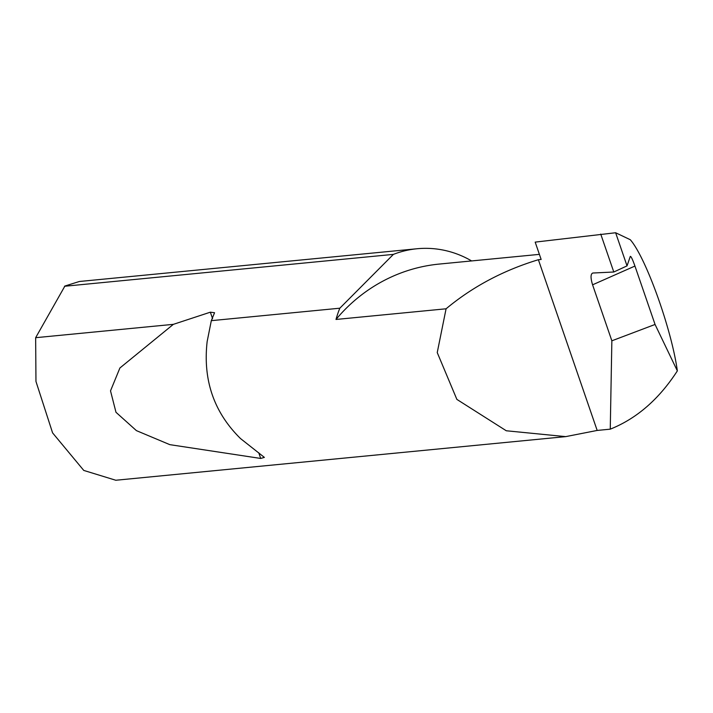 <?xml version="1.0" encoding="UTF-8"?>
<svg xmlns="http://www.w3.org/2000/svg" width="713" height="713" viewBox="0 0 713 713"><rect width="100%" height="100%" fill="white"/><g stroke="black" fill="none" stroke-linecap="round" stroke-linejoin="round"><path stroke-width="1.07" d="M539.393 254.363L439.19 264.077A169.124 158.83 84.5 0 0 400.653 273.079A169.124 158.83 84.5 0 0 336.001 319.46A100.667 94.535 -95.5 0 1 339.825 308.203L211.315 320.663L207.144 341.598C202.813 380.065 213.945 412.399 240.548 438.593L264.371 457.39L260.7 458.45L169.828 444.654L136.415 430.625L115.978 412.292L110.515 390.867L119.9 367.988L173.366 324.344L210.344 312.187L214.56 312.731L211.315 320.663M600.729 234.078L613.795 272.01L627.03 265.878L630.283 256.413C630.978 256.083 632.529 259.291 634.944 266.056L592.583 284.817L611.861 340.805L610.257 429.164C636.691 418.593 659.062 399.164 677.35 370.885C671.628 329.228 645.871 257.464 630.283 239.72L615.631 232.75L535.178 242.117L541.14 259.452L538.386 259.719C503.333 270.352 472.559 286.715 446.08 308.791L336.001 319.46M592.583 284.817C590.48 277.918 590.542 273.988 592.788 273.026L613.795 272.01M64.491 286.269L393.407 254.381A100.667 94.535 -95.5 0 1 394.12 254.104A100.667 94.535 -95.5 0 1 417.06 248.748L79.357 281.492L64.919 286.029L35.65 337.695L35.962 381.446L52.593 432.889L83.769 470.428L115.8 480.25L565.73 436.623L506.283 430.768L456.873 399.396L437.238 352.579L446.08 308.791M610.257 429.164L597.173 430.438L565.73 436.623M35.65 337.695L173.366 324.344M417.06 248.748A100.667 94.535 -95.5 0 1 471.605 260.931M611.861 340.805L655.06 324.46L634.944 266.056M677.35 370.885L655.06 324.46M597.173 430.438L538.386 259.719M393.407 254.381L339.825 308.203M627.03 265.878L615.631 232.75M210.344 312.187L212.59 318.711M258.739 452.746L260.7 458.45"/></g></svg>
